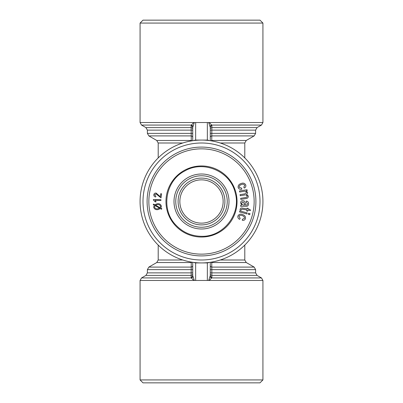 <?xml version="1.0" encoding="UTF-8"?>
<svg xmlns="http://www.w3.org/2000/svg" width="403" height="403" viewBox="0 0 403 403"><rect width="100%" height="100%" fill="white"/><g stroke="black" fill="none" stroke-linecap="round" stroke-linejoin="round"><path stroke-width="0.6" d="M262.927 23.077L260 20.15L143 20.15L140.073 23.077L262.927 23.077L262.927 122.532L209.243 122.532L211.646 125.066L211.872 125.872L211.741 140.934M201.5 147.095A54.405 54.405 0 0 1 248.616 228.703A54.405 54.405 0 0 1 154.384 228.703A54.405 54.405 0 0 1 201.5 147.095M143 201.5A58.5 58.5 0 0 1 230.748 150.838A58.5 58.5 0 0 1 230.748 252.162A58.5 58.5 0 0 1 143 201.5M193.757 280.468L191.354 277.934L191.128 277.128A1.753 1.526 180 0 0 192.725 275.607L194.332 280.468L140.073 280.468L140.073 379.923L143 382.85L260 382.85L262.927 379.923L262.927 280.468L261.461 277.934L211.646 277.934L209.243 280.468L208.668 280.468L210.275 275.607A1.753 1.526 180 0 0 211.872 277.128L211.646 277.934A1.753 1.486 -148.5 0 1 210.129 276.418M208.719 262.59L208.668 262.61A1.753 1.753 0 0 1 209.243 262.434M211.741 262.066L211.872 277.128M210.92 262.197A1.753 1.531 180 0 0 211.827 262.534L246.253 262.534L244.792 260L244.792 245.079M210.275 265.572A1.753 1.526 180 0 0 211.857 267.093L254.152 267.093L246.253 262.534M210.275 273.884A1.753 1.526 180 0 0 211.867 275.405L257.074 275.405L255.613 272.871L255.613 269.627L254.152 267.093M209.243 140.566A1.753 1.753 0 0 1 208.668 140.39L208.719 140.41M244.792 157.921L244.792 143L246.253 140.466L211.827 140.466A1.753 1.531 0 0 0 210.92 140.803M246.253 140.466L254.152 135.907L211.857 135.907A1.753 1.526 0 0 0 210.275 137.418M210.275 133.373L255.613 133.373L255.613 130.129L257.074 127.595L211.867 127.595A1.753 1.526 0 0 0 210.275 129.116M211.872 125.872A1.753 1.526 0 0 0 210.275 127.393L208.668 122.532L209.243 122.532M257.074 127.595L261.461 125.066L211.646 125.066A1.753 1.486 -31.5 0 0 210.129 126.582M194.281 140.41L194.332 140.39A1.753 1.753 0 0 1 193.757 140.566M191.259 140.934L191.128 125.872L191.354 125.066L193.757 122.532L194.332 122.532L192.725 127.393A1.753 1.526 0 0 0 191.128 125.872M192.08 140.803A1.753 1.531 0 0 0 191.173 140.466L156.747 140.466L158.208 143L182.771 143M192.725 137.428A1.753 1.526 0 0 0 191.143 135.907L148.848 135.907L156.747 140.466M192.725 129.116A1.753 1.526 0 0 0 191.133 127.595L145.926 127.595L147.387 130.129L192.725 130.129M192.871 126.582A1.753 1.486 31.5 0 0 191.354 125.066L141.539 125.066L145.926 127.595M193.757 262.434A1.753 1.753 0 0 1 194.332 262.61L194.281 262.59M191.128 277.128L191.259 262.066M182.771 260L158.208 260L156.747 262.534L191.173 262.534A1.753 1.531 180 0 0 192.08 262.197M156.747 262.534L148.848 267.093L191.143 267.093A1.753 1.526 180 0 0 192.725 265.572M192.725 272.871L147.387 272.871L145.926 275.405L191.133 275.405A1.753 1.526 180 0 0 192.725 273.884M145.926 275.405L141.539 277.934L191.354 277.934A1.753 1.486 148.5 0 0 192.871 276.418M208.668 140.39A2.927 2.927 0 0 0 207.349 140.073L207.349 122.532L208.668 122.532M210.275 127.393L210.275 140.707M194.332 122.532L195.651 122.532L195.651 140.073A2.927 2.927 0 0 0 194.332 140.39L194.317 140.395M192.725 140.707L192.725 127.393M208.668 280.468L194.332 280.468M210.275 262.293L210.275 275.607M207.349 280.468L207.349 262.927A2.927 2.927 0 0 0 208.668 262.61L208.683 262.605M194.332 262.61A2.927 2.927 0 0 0 195.651 262.927L195.651 280.468M192.725 275.607L192.725 262.293M207.349 262.927L195.651 262.927M207.349 140.073L195.651 140.073M207.349 122.532L195.651 122.532M140.073 379.923L262.927 379.923M140.073 201.5A61.427 61.427 0 0 1 232.214 148.304A61.427 61.427 0 0 1 232.214 254.696A61.427 61.427 0 0 1 140.073 201.5M201.5 148.848A52.652 52.652 0 0 1 247.094 227.826A52.652 52.652 0 0 1 155.906 227.826A52.652 52.652 0 0 1 201.5 148.848M238.959 216.245L240.168 218.416L239.629 219.333C238.138 218.567 237.584 217.403 237.966 215.832C239.125 214.099 240.717 213.706 242.742 214.658C244.888 215.338 245.785 216.713 245.432 218.789C244.777 220.103 243.719 220.587 242.258 220.24L242.455 219.207L244.419 218.436C244.556 217.021 243.87 216.099 242.369 215.681C240.974 214.95 239.84 215.137 238.959 216.245M248.283 214.28L248.555 213.263L249.991 213.645L249.719 214.668L248.283 214.28M239.548 211.943L239.82 210.92L247.19 212.895L246.918 213.917L239.548 211.943M241.286 209.651L241.261 210.124L240.102 210.079L240.117 209.273C240.52 208.099 241.377 207.741 242.682 208.19L247.039 208.91L247.17 208.139L248.167 208.306L248.041 209.076L249.915 209.384L250.515 210.562L247.865 210.124L247.689 211.187L246.691 211.021L246.868 209.958L242.435 209.222L241.629 209.187L241.286 209.651M244.067 205.102L244.545 205.127L244.147 203.364L242.928 201.797L241.654 203.006C241.795 204.407 242.601 205.107 244.067 205.102M240.687 205.223L241.644 205.056L240.651 202.694C240.808 201.329 241.573 200.654 242.949 200.664C244.419 200.865 245.175 201.732 245.215 203.258L245.563 205.182L247.009 204.986L247.533 203.792L246.168 202.064L246.399 201.032C247.966 201.404 248.701 202.397 248.596 204.014C248.409 205.787 247.407 206.538 245.578 206.26L240.631 206.331L240.873 205.162M240.677 203.218L240.651 202.694M239.634 192.019L239.463 190.972L247.039 189.732L247.19 190.674L246.132 190.846L247.674 192.533L246.631 194.503L248.273 196.206C248.288 197.621 247.543 198.402 246.042 198.543L240.838 199.394L240.667 198.347L245.442 197.561C246.47 197.551 247.029 197.087 247.125 196.165C246.691 195.082 245.865 194.689 244.641 194.997L240.238 195.717L240.062 194.664L244.989 193.858L246.525 192.488C245.956 191.314 244.969 190.946 243.563 191.38L239.634 192.019M246.757 198.377L246.042 198.543M248.132 195.732L248.273 196.206M247.044 194.251L246.631 194.503M239.221 187.355L241.583 188.13L241.805 189.168C240.193 189.617 238.999 189.133 238.213 187.722C237.896 185.662 238.798 184.292 240.934 183.617C242.974 182.67 244.566 183.078 245.709 184.846C246.122 186.257 245.669 187.324 244.354 188.055L243.795 187.163L244.727 185.269C243.87 184.131 242.742 183.919 241.352 184.629C239.83 185.032 239.12 185.939 239.221 187.355M239.931 184.085L240.934 183.617M157.301 204.588L155.482 205.162L160.087 207.772L160.545 206.336C160.016 204.88 158.938 204.296 157.301 204.588M154.999 205.565L154.51 207.021C155.034 208.502 156.127 209.086 157.785 208.774L159.623 208.18L154.999 205.565M153.659 207.122L154.248 205.142L153.211 204.558L153.588 204.089L154.687 204.709L157.175 203.752C159.351 203.429 160.757 204.261 161.391 206.24L160.827 208.185L161.865 208.774L161.487 209.238L160.394 208.623L157.9 209.61C155.709 209.943 154.294 209.112 153.659 207.122M153.372 199.53L160.943 199.712L160.928 200.477L155.024 200.331L156.107 201.878L155.21 201.853L153.362 200.024L153.372 199.53M160.283 196.724L160.711 193.717L161.593 193.843L161.019 197.893L156.026 193.848L154.576 194.82L155.901 196.231L155.694 196.991C154.389 196.74 153.765 195.974 153.82 194.684C154.112 193.48 154.893 192.946 156.157 193.077L160.283 196.724M179.854 201.5A21.646 21.646 0 0 1 212.321 182.755A21.646 21.646 0 0 1 212.321 220.245A21.646 21.646 0 0 1 179.854 201.5M178.101 201.5A23.399 23.399 0 0 1 213.202 181.234A23.399 23.399 0 0 1 213.202 221.766A23.399 23.399 0 0 1 178.101 201.5M175.758 201.5A25.742 25.742 0 0 1 214.371 179.209A25.742 25.742 0 0 1 214.371 223.791A25.742 25.742 0 0 1 175.758 201.5M201.5 237.04A35.54 35.54 0 0 0 232.279 183.733A35.54 35.54 0 0 0 170.721 183.733A35.54 35.54 0 0 0 201.5 237.04M210.275 269.627L255.613 269.627M210.275 272.871L255.613 272.871M255.613 130.129L210.275 130.129M192.725 133.373L147.387 133.373L148.848 135.907M147.387 272.871L147.387 269.627L192.725 269.627M220.229 260L244.792 260M244.792 143L220.229 143M193.757 122.532L140.073 122.532L141.539 125.066M209.243 280.468L262.927 280.468M174.005 201.5A27.495 27.495 0 0 1 215.247 177.688A27.495 27.495 0 0 1 215.247 225.312A27.495 27.495 0 0 1 174.005 201.5M158.208 260L158.208 245.079M158.208 157.921L158.208 143M255.613 133.373L254.152 135.907M147.387 133.373L147.387 130.129M262.927 122.532L261.461 125.066M147.387 269.627L148.848 267.093M257.074 275.405L261.461 277.934M140.073 280.468L141.539 277.934M140.073 122.532L140.073 23.077M201.5 236.309C223.398 237.09 241.417 213.857 235.216 192.846C230.526 171.441 203.545 159.764 184.73 170.998C165.165 180.861 160.565 209.903 176.126 225.327C183.073 232.486 191.531 236.143 201.5 236.309"/></g></svg>
